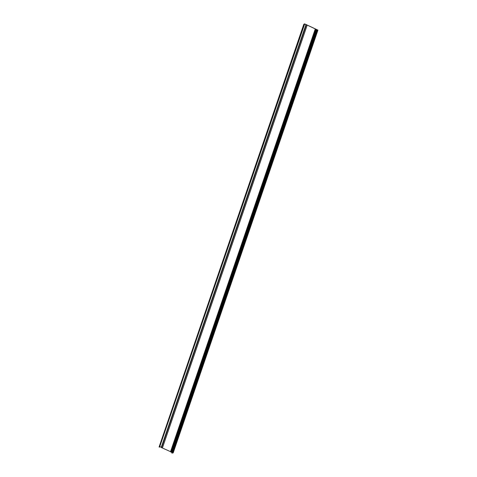 <?xml version="1.0" encoding="UTF-8"?>
<svg xmlns="http://www.w3.org/2000/svg" width="477" height="477" viewBox="0 0 477 477"><rect width="100%" height="100%" fill="white"/><g stroke="black" fill="none" stroke-linecap="round" stroke-linejoin="round"><path stroke-width="0.72" d="M305.948 24.744L161.208 447.468L170.539 451.665L315.279 28.918L304.696 23.922L303.849 24.327L304.642 23.85L306.216 24.858M162.448 447.849L307.188 25.096M170.539 451.665L171.577 452.16L316.317 29.407L315.279 28.918M171.577 452.16L172.012 452.363M171.845 452.935L316.549 30.206L317.771 30.093L316.317 29.407M316.77 30.397L317.926 30.123L306.294 24.631M159.712 446.758L304.696 23.922M159.956 446.669L161.268 447.289M317.926 30.123L173.187 452.876L172.084 452.995M303.813 24.279L159.074 447.032L159.497 447.003M171.917 453.126L316.656 30.373M159.109 447.08L303.849 24.327M170.838 452.053L315.577 29.3M171.321 452.22L316.06 29.467M161.56 447.67L306.3 24.917M172.608 453.084L317.348 30.331M159.39 447.134L304.129 24.381M171.821 453.007L316.561 30.254M172.137 453.013L316.877 30.26M159.592 447.116L304.332 24.363M161.208 447.468L305.948 24.721M171.809 452.959L316.549 30.206"/></g></svg>
